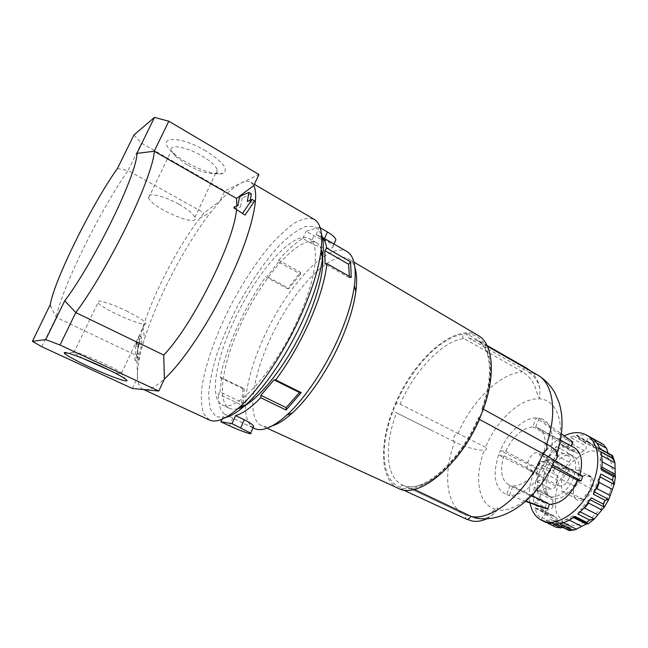 <?xml version="1.0" encoding="UTF-8"?>
<svg xmlns="http://www.w3.org/2000/svg" width="648" height="648" viewBox="0 0 648 648"><rect width="100%" height="100%" fill="white"/><g stroke="black" fill="none" stroke-linecap="round" stroke-linejoin="round"><path stroke-width="0.49" stroke-dasharray="3.24 2.43" d="M254.348 184.34L250.833 182.282C248.33 180.873 245.066 181.14 241.048 183.084C235.013 186.089 227.991 192.092 219.98 201.107L203.999 212.925L199.989 217.995L210.576 212.495L219.98 201.107L224.743 190.933L258.908 174.482M50.099 305.386L56.198 317.309L136.874 355.793L137.465 377.525C137.06 367.999 139.425 355.096 144.553 338.815C157.067 298.801 184.866 245.616 210.576 212.495M136.874 355.793L138.316 344.752L137.425 361.576L134.946 360.401L136.85 356.886L136.639 353.209L139.425 343.221L139.077 335.858L136.21 345.781L136.031 342.687L138.494 343.877L143.022 326.981C153.843 292.774 178.087 246.402 199.989 217.995M138.494 343.877L138.664 346.964L141.491 337.033L141.831 344.38L139.077 354.375L139.28 358.044L137.425 361.576M233.936 207.935L245.057 215.071M251.424 193.906L242.206 197.915L239.647 196.441M242.206 197.915L240.505 206.939L237.913 205.457M250.209 200.208L249.909 202.929L247.317 201.439M138.664 346.964L136.21 345.781M134.946 360.401L135.853 343.57L138.316 344.752M178.816 204.217C163.142 195.315 145.768 191.759 148.611 197.802C151.729 208.113 199.665 228.363 194.91 217.355C193.315 213.816 187.944 209.434 178.816 204.217M187.304 164.851L175.624 156.411L171.42 150.555C168.982 143.775 186.486 146.675 201.828 155.86C210.762 161.255 215.906 165.937 217.274 169.922C217.679 171.558 217.088 172.668 215.509 173.267C209.312 174.523 199.916 171.712 187.304 164.851M205.724 150.879C179.14 134.8 154.759 136.307 172.044 151.802C184.413 164.138 214.812 176.977 223.066 173.356C228.922 169.533 223.139 162.041 205.724 150.879M133.95 134.962L141.475 143.143L224.743 190.933M111.002 370.972C119.637 374.18 123.136 374.892 121.508 373.11L120.601 372.389C117.474 370.202 111.675 367.116 103.194 363.131C87.739 355.865 71.539 350.082 73.265 352.391L82.855 358.401M127.721 311.591C111.286 303.353 94.219 298.291 98.01 302.64C102.83 309.793 151.754 330.456 145.306 322.623C143.159 320.088 137.295 316.41 127.721 311.591M250.833 182.282L253.773 185.595M41.796 346.721L56.198 317.309C62.014 287.429 100.124 210.163 128.061 170.529L203.999 212.925M117.442 168.512L128.061 170.529L141.475 143.143M132.33 388.492L137.465 377.525C137.813 383.689 139.571 387.553 142.73 389.116L144.941 389.699C149.591 390.161 156.071 386.581 164.381 378.959M135.853 343.57L136.031 342.687M234.033 207.109L236.633 208.583L240.505 206.939M236.852 205.91L236.633 208.583M141.831 344.38L139.425 343.221M139.077 354.375L136.639 353.209M141.491 337.033L139.077 335.858M139.28 358.044L136.85 356.886M225.707 417.458L215.946 416.705L210.203 408.823L208.583 394.924C209.466 383.138 212.212 369.668 216.813 354.513C222.329 338.831 229.125 322.939 237.2 306.828C250.322 282.463 264.344 262.043 279.272 245.56C288.846 236.107 297.602 229.732 305.532 226.436L315.284 226.654L321.473 234.244M209.426 420.009L203.642 413.772C201.398 407.009 200.84 398.099 201.957 387.042C205.513 363.552 216.481 333.185 231.563 303.88C243.454 281.678 256.211 262.319 269.851 245.803C278.737 235.872 287.186 228.161 295.172 222.661C302.713 218.651 309.08 217.566 314.28 219.405M249.909 202.929L254.632 200.921M485.546 447.185L457.367 433.18C453.835 435.667 452.733 438.461 454.078 441.555L454.637 441.831C463.96 446.747 473.842 449.615 484.267 450.425C486.745 449.923 487.175 448.837 485.546 447.185C496.465 420.738 519.372 398.86 537.824 398.787C556.357 398.358 566.166 422.399 556.883 452.531M414.242 489.37L408.119 486.535L401.63 489.208L400.675 487.466C400.756 485.765 401.711 485.093 403.55 485.449L465.653 514.957C465.183 517.145 465.491 518.57 466.592 519.218M483.392 409.236L546.661 444.066M554.388 460.947L554 460.663C553.724 459.683 554.178 458.484 555.376 457.051L557.069 453.13M578.907 482.315L578.648 470.44L569.948 469.128L561.565 479.415L561.678 491.168L570.313 492.755L578.907 482.315L592.142 489.256C590.296 484.396 590.174 480.452 591.778 477.414C587.096 476.037 584.164 475.575 582.981 476.029C578.494 478.508 575.699 481.901 574.606 486.211C576.485 481.496 579.272 478.103 582.981 476.029C586.715 474.239 589.648 474.7 591.778 477.414C593.698 480.419 593.819 484.372 592.142 489.256C590.223 494.108 587.355 497.559 583.565 499.592C584.65 495.291 587.509 491.84 592.142 489.256M578.648 470.44L591.778 477.414M570.313 492.755L583.565 499.592C578.883 498.142 575.975 497.591 574.825 497.931C573.018 494.87 572.945 490.965 574.606 486.211C572.962 489.159 573.035 493.071 574.825 497.931L561.678 491.168M569.948 469.128L582.981 476.029M561.565 479.415L574.606 486.211M532.729 426.846L568.247 446.075L569.908 441.669L536.18 417.903L532.729 426.846C521.948 428.279 512.924 436.469 505.667 451.405L500.256 450.66C507.813 432.597 523.697 417.79 536.18 417.903L539.096 418.138L561.452 433.917M544.741 472.692C540.975 483.991 542.198 491.743 548.394 495.963C555.749 500.224 568.944 490.73 573.683 477.374C577.303 466.123 576.121 458.452 570.135 454.37C562.545 449.915 549.464 459.578 544.741 472.692M539.33 474.117L536.528 473.656L498.547 455.018L503.95 455.803L539.33 474.117C535.24 488.268 537.135 497.939 545.017 503.115L546.483 503.731L544.782 508.243M536.528 473.656L538.172 469.338L540.983 469.784C548.078 455.115 557.167 447.217 568.247 446.075M569.908 441.669L572.913 442.009M574.079 447.517L571.39 446.059M554.858 460.631L549.164 457.415L543 456.565L579.587 475.891L579.928 474.79M579.587 475.891L582.763 476.393M525.974 501.107L506.687 494.643M543 456.565C547.042 442.382 545.495 432.905 538.358 428.134L535.637 427.121L539.096 418.138C551.051 419.799 556.122 437.554 549.164 457.415L547.374 462.121C539.306 481.861 521.559 496.951 509.417 495.194L512.965 485.976L531.838 495.477M503.95 455.803C499.608 470.148 501.204 479.828 508.712 484.85L546.483 503.731M510.13 485.433L506.582 494.61C494.87 488.851 492.188 475.648 498.547 455.018L500.256 450.66L538.172 469.338M554 460.663C542.295 490.787 514.949 513.645 497.47 509.733C498.474 507.692 497.769 507.53 495.364 509.255C486.308 516.91 477.001 519.08 467.435 515.759L465.653 514.957M497.47 509.733L494.513 513.248C490.35 516.926 485.546 518.732 480.119 518.659M487.037 345.497L466.22 333.599L469.079 338.232L527.075 371.304L527.108 368.987M454.078 441.555L395.231 412.209L393.336 410.281L395.847 404.141C397.046 403.178 398.455 403.161 400.091 404.109C414.704 370.632 442.203 341.269 463.782 338.45L522.474 371.814C528.258 375.281 532.567 380.57 535.394 387.707C536.585 392.372 537.962 395.912 539.517 398.334L539.954 389.343C538.318 381.47 534.365 375.654 528.096 371.887L527.075 371.304M463.782 338.45C462.267 337.057 462.267 335.656 463.765 334.238L466.22 333.599M555.725 522.831L570.629 530.21L570.791 528.08L556.915 521.195L555.725 522.831L556.713 524.256M570.629 530.21L569.244 530.591M562.221 445.233L560.496 443.88L558.924 444.188C563.679 440.284 568.523 437.57 573.44 436.055L571.82 438.21L586.051 445.994C586.61 448.149 586.043 449.696 584.358 450.627L579.863 453.057L576.704 453.057L562.221 445.233L567.348 446.278L571.82 443.807L571.82 438.21M560.974 444.277L576.704 453.057M575.14 451.931L570.054 450.198L558.924 444.188M546.207 460.574L560.374 468.042C562.424 468.869 564.1 468.472 565.429 466.835L552.93 460.218L546.207 460.574L544.045 461.74L556.259 446.529L555.352 449.202L569.503 456.791L567.381 452.507L570.054 450.198M552.93 460.218L556.689 455.552L569.187 462.21L565.429 466.835M569.187 462.21C570.564 460.517 570.677 458.711 569.503 456.791M556.689 455.552L555.352 449.202M588.182 523.932L573.035 515.865L573.448 516.731L574.914 516.399M588.303 523.56L587.161 523.641M573.035 515.865L573.35 517.541M573.075 517.404L568.361 519.68L565.226 519.899L561.686 521.924L563.387 522.766M555.652 485.838L543.089 479.358L536.868 481.553L535.045 483.667L542.117 465.11L542.157 467.678L556.349 475.081C558.082 476.458 558.56 478.151 557.79 480.16L555.652 485.838C554.882 487.904 553.376 488.916 551.14 488.875L546.272 489.41L535.045 483.667M543.089 479.358L545.251 473.648L542.157 467.678M221.981 419.256L224.313 414.031L247.18 425.088L253.279 427.218M300.51 272.338L300.494 274.128L278.567 261.97L278.64 260.188L300.51 272.338L287.501 288.7L288.951 288.441L267.138 276.566L265.745 276.866L287.501 288.7M300.494 274.128L288.951 288.441M220.255 377.654L242.927 388.662L244.247 388.751L221.511 377.711L220.255 377.654C225.893 347.757 244.45 307.006 265.745 276.866M242.927 388.662L241.493 405.041L243.178 403.048L220.045 391.975L218.384 394.008L241.493 405.041M244.247 388.751L243.178 403.048M351.216 277.425L349.304 277.757L349.377 276.372M483.376 409.285L482.039 408.507L482.144 409.512C482.371 411.966 481.44 414.339 479.342 416.648L478.224 418.195L479.415 419.378M400.091 404.109L457.367 433.18M320.185 227.756L319.375 227.278L306.067 231.271L313.94 235.815C323.457 240.878 330.496 242.806 335.048 241.599M333.979 244.029L333.072 246.086C332.149 244.466 329.176 242.222 324.146 239.371L316.07 234.698L319.375 227.278M333.072 246.086C335.081 249.407 320.922 248.848 310.74 243L313.94 235.815M278.64 260.188C287.25 250.144 295.326 242.911 302.843 238.48L310.74 243M302.843 238.48L306.067 231.271M278.567 261.97L267.138 276.566M221.511 377.711L220.045 391.975M349.304 277.757L325.061 264.028M586.958 441.572L587.558 437.781L601.952 445.735C602 447.711 601.223 448.643 599.627 448.529L594.508 447.776L580.835 440.275L582.892 441.126L586.958 441.572L599.627 448.529M580.835 440.275L576.914 435.448L576.218 435.359C581.07 434.411 585.484 434.865 589.453 436.712L587.558 437.781M594.678 445.775L597.642 450.004L598.128 449.931L594.678 445.775L592.118 440.373L591.624 437.935M597.642 450.004L598.315 448.643L612.927 456.67L611.663 457.699L597.642 450.004M599.927 448.991L599.441 448.392L598.315 448.643M553.133 520.506L556.915 521.195L553.133 520.506L566.166 526.97L562.658 527.375M552.736 520.344C550.436 519.364 548.232 519.453 546.126 520.603L553.7 524.345M545.891 522.418L543.866 521.251L546.126 520.603M540.497 509.077L542.975 510.827L545.17 514.504L541.939 517.404L541.882 519.728C538.577 516.772 536.22 512.77 534.819 507.724L551.197 515.687L554.753 516.189L540.497 509.077L536.649 508.445M541.939 517.404L556.632 524.669L553.457 525.439L541.882 519.728M542.975 510.827L555.822 517.234L554.753 516.189M534.819 507.724L548.451 514.957L551.197 515.687M536.22 489.475L540.221 493.703L540.197 499.073L535.216 502.216L534.146 504.76C533.174 499.397 533.239 493.565 534.317 487.272L534.956 489.005L550.857 496.919L535.337 489.143M535.216 502.216L549.682 509.458L545.527 510.446L534.146 504.76M540.221 493.703L552.89 500.126L550.857 496.919M552.89 500.126L552.914 505.489C552.906 507.497 551.829 508.818 549.682 509.458M559.54 523.827L561.686 521.924M588.684 503.099L588.684 499.924L591.284 497.867M583.605 508.283L580.673 509.644L579.272 511.385L580.195 511.855M577.822 514.034L579.272 511.385M599.295 482.452L598.63 478.305L600.858 473.988M595.868 489.2L594.062 490.568L593.754 491.613L594.532 492.018M593.398 494.197L593.754 491.613M601.976 465.88L601.749 461.587L600.202 458.371L600.842 451.923M601.96 467.159L600.388 468.407L615.535 476.369M601.53 470.116L600.745 468.399M583.565 499.592C579.774 501.301 576.858 500.742 574.825 497.931M570.791 528.08L566.166 526.97M556.632 524.669C558.406 523.625 558.884 522.369 558.066 520.919L555.822 517.234M534.317 487.272L545.559 492.998L549.666 496.425M542.117 465.11L553.262 470.942L556.349 475.081M560.374 468.042L555.174 467.597L553.262 470.942M573.44 436.055L584.626 442.195L586.051 445.994M577.676 436.76L591.956 444.609L589.437 442.341L587.428 441.531L584.626 442.195M591.956 444.609L594.508 447.776M589.453 436.712L600.785 442.981L601.952 445.735M608.027 453.114L611.663 457.699M612.611 455.698L612.927 456.67M615.26 476.118L600.388 468.407M530.024 502.97C525.22 480.37 542.894 445.711 564.197 435.853M577.246 479.245C572.532 492.585 559.329 502.038 551.934 497.769C535.062 490.188 557.782 446.723 573.642 456.249C579.644 460.347 580.851 468.01 577.246 479.245M505.667 451.405L540.983 469.784M535.637 427.121L571.253 446.432M512.965 485.976C523.908 485.409 533.32 477.163 541.218 461.23L547.374 462.121L552.412 464.948M299.174 316.507C276.178 369.862 235.694 414.104 222.126 404.846C207.603 397.548 217.647 351.176 240.165 308.375C262.448 265.453 294.791 230.737 309.08 238.496C320.055 243.786 316.848 276.858 299.174 316.507M237.921 408.645C234.617 409.536 231.798 409.431 229.473 408.329C214.642 400.885 224.378 354.521 246.823 311.858C269.041 269.066 301.555 234.617 316.127 242.546C318.354 243.818 320.055 246.07 321.214 249.294M272.452 425.76C268.191 427.048 264.57 427.016 261.581 425.671C244.79 417.717 253.319 370.219 276.024 327.119C298.453 283.873 332.586 249.764 348.705 259.006C351.508 260.69 353.597 263.647 354.974 267.883M254.389 428.474C236.998 419.791 246.386 369.595 270.321 324.138C293.981 278.543 329.832 242.182 346.891 251.497M316.07 234.698L320.096 235.994L321.7 237.152M224.313 414.031C220.174 410.443 218.198 403.769 218.384 394.008M541.218 461.23L551.602 466.682M398.374 488.349C376.804 478.289 379.696 432.143 400.748 392.315C421.435 352.293 457.674 323.571 478.248 335.543M539.735 462.761C536.763 468.998 533.32 471.614 529.4 470.594C522.717 467.629 532.211 449.461 538.464 453.252C540.869 454.912 541.291 458.079 539.735 462.761M569.155 478.175C566.247 484.315 562.772 486.842 558.738 485.749C551.829 482.663 561.168 464.786 567.656 468.69C570.151 470.391 570.653 473.55 569.155 478.175M455.188 459.043C437.991 478.645 422.472 487.871 408.629 486.705M526.362 367.991C524.742 367.465 523.106 368.55 521.446 371.239M571.82 443.807L584.358 450.627M567.348 446.278L579.863 453.057M556.259 446.529L567.381 452.507M573.164 516.367L588.109 523.9M568.361 519.68L569.236 520.125M536.868 481.553L551.14 488.875M545.251 473.648L557.79 480.16M229.36 425.744L232.802 418.017M324.146 239.371L324.51 238.545M543.866 521.251L548.046 523.317M540.197 499.073L552.914 505.489M610.043 492.375L601.125 508.769L588.635 520.741L575.327 525.82L563.971 523.211L556.737 513.775C554.429 504.687 554.963 494.554 558.357 483.384L566.644 468.107C574.12 459.278 582.228 453.487 590.976 450.741L602.6 452.15L610.708 460.769L613.454 475.13L610.043 492.375M555.466 526.97L553.457 525.439M546.24 513.402L545.527 510.446M545.559 492.998L546.272 489.41M600.785 442.981L601.773 443.491M576.218 435.359L587.428 441.531M544.045 461.74L555.174 467.597M466.252 515.241L464.47 514.488C445.945 505.918 442.827 473.558 454.637 441.831M403.664 485.498L402.359 484.931C385.519 477.163 384.134 445.087 396.511 412.833M582.892 441.126L595.512 448.052M592.118 440.373L596.768 442.94M595.577 446.521L608.367 453.551M598.128 449.931L610.967 456.978M600.234 454.815L601.595 455.552M599.319 476.531L600.17 476.985M589.316 499.316L590.109 499.73M557.094 521.413L570.167 527.901M545.17 514.504L558.066 520.919M457.966 433.488C471.914 401.007 499.713 373.418 522.474 371.814M528.096 371.887L537.435 374.892M556.867 452.588L555.376 457.051M395.847 404.141C411.156 368.169 440.924 336.336 463.765 334.238M469.079 338.232L477.714 340.759C490.828 349.28 493.792 368.663 486.616 398.917M400.675 487.466C381.146 480.986 379.331 445.532 393.336 410.281M479.342 416.648C461.886 459.643 425.048 493.136 404.149 488.333M466.698 334.101C488.924 333.064 498.085 366.971 482.144 409.512M495.364 509.255C478.038 504.654 473.874 477.179 484.267 450.425M143.022 326.981L144.553 338.815M194.91 217.355L217.274 169.922M148.611 197.802L171.42 150.555M73.265 352.391L67.198 352.933M120.601 372.389L125.307 378.91M215.509 173.267L223.066 173.356M175.624 156.411L172.044 151.802M121.508 373.11L145.306 322.623M73.734 352.933L98.01 302.64M143.743 389.586L142.73 389.116M50.212 304.722L51.613 308.44M487.061 518.724L494.513 513.248M574.12 451.243L560.496 443.88M574.055 517.039L573.448 516.731M530.364 370.85C535.621 375.662 538.82 381.826 539.946 389.343M483.278 409.171L482.136 408.548M430.839 429.972L395.231 412.209M547.989 523.3L543.964 521.316M548.451 514.957L535.361 508.437M573.01 515.946L565.226 519.899M588.684 499.924L580.673 509.644M598.63 478.313L594.062 490.568M600.202 458.371L600.429 468.229M402.837 489.767L401.63 489.208M573.642 456.249L570.135 454.37M551.934 497.769L548.394 495.963M316.127 242.546L309.08 238.496M229.473 408.329L222.126 404.846M467.435 515.759L403.55 485.449M321.683 236.917L320.096 235.994M253.012 427.826L247.18 425.088M589.437 442.341L576.914 435.448M601.7 468.812L601.02 468.447M487.426 346.307L477.714 340.759C490.625 347.288 494.051 375.362 482.039 408.507M408.119 486.535C426.708 490.01 461.335 458.825 478.224 418.195M353.93 262.092L348.705 259.006M267.106 428.207L261.581 425.671M560.471 440.13L538.358 428.134M545.017 503.115L508.712 484.85M548.969 496.125L534.956 489.005M567.656 468.69L538.464 453.252M558.738 485.749L529.4 470.594"/><path stroke-width="0.97" d="M32.4 341.358L41.796 346.721L132.33 388.492L158.801 391.028L60.013 345.011L75.792 312.563L64.735 300.761L45.725 339.601L32.4 341.358L50.212 304.722C54.375 279.847 92.364 203.342 117.442 168.512L133.95 134.962L154.508 117.393L168.812 121.225L258.908 174.482L253.773 185.595C259.678 196.044 251.505 232.186 231.701 275.141C212.236 317.957 183.724 361.398 164.381 378.959L163.742 355.064L75.792 312.563C90.242 293.552 111.035 258.188 127.445 224.281C143.872 190.358 154.078 161.87 154.232 151.227L236.512 198.426L253.773 185.595M60.013 345.011L45.725 339.601M64.735 300.761C77.298 284.561 96.852 251.384 112.388 219.518C127.948 187.628 137.449 161.384 136.874 153.406L154.232 151.227L168.812 121.225M252.04 199.422L254.632 200.921L245.057 215.071L233.936 207.935L234.033 207.109L237.913 205.457L239.647 196.441L248.864 192.424L247.317 201.439L252.04 199.422L242.433 213.581M250.209 200.208L251.424 193.906L248.864 192.424M102.902 367.092C82.863 357.712 61.949 350.212 64.403 353.184C65.869 355.598 84.734 365.213 102.23 372.584C119.807 380.028 131.584 383.357 125.307 378.91C121.346 376.172 113.878 372.236 102.902 367.092M82.855 358.401L111.002 370.972M158.801 391.028L164.381 378.959M236.512 209.66C233.928 242.303 192.521 325.377 163.742 355.064M236.512 198.426L236.852 205.91M136.874 153.406L154.508 117.393M321.473 234.244C323.514 239.817 323.87 247.803 322.542 258.212C320.331 274.509 314.418 293.738 304.787 315.908C289.219 351.597 265.251 387.399 246.005 404.652C238.213 411.674 231.449 415.943 225.707 417.458M254.348 184.34L314.28 219.405C320.833 223.276 323.044 234.09 320.906 251.829C318.533 268.993 312.239 289.332 302.009 312.846C285.46 350.706 260.042 388.751 239.825 406.944C226.484 418.835 216.343 423.185 209.426 420.009L143.743 389.586M483.278 409.171L546.094 443.75C551.91 446.513 557.92 452.207 557.434 454.353C557.636 457.431 556.624 459.626 554.388 460.947L554.226 460.793C553.044 459.513 549.302 457.14 542.992 453.681L542.327 453.325C546.863 450.579 548.119 447.387 546.094 443.75L546.062 443.734M455.188 459.043C464.875 447.42 472.951 434.2 479.415 419.378L542.327 453.325M487.061 518.724C481.505 521.219 476.458 521.956 471.93 520.927L466.592 519.218C468.05 519.639 469.484 518.651 470.885 516.27L414.242 489.37M470.885 516.27L475.907 518.116L480.119 518.659M557.037 452.984C556.203 450.409 552.744 447.436 546.661 444.066C557.766 411.982 552.922 383.09 537.435 374.892C544.757 379.274 550.606 385.325 554.98 393.053L559.022 402.521C559.848 405.332 560.131 405.559 561.589 414.339C562.837 426.862 561.338 439.781 557.086 453.098M531.838 495.477L549.431 504.338L547.722 508.874L525.633 501.406L545.041 508.324M571.39 446.059L572.913 442.009L561.452 433.917M579.928 474.79C583.273 461.319 581.321 452.223 574.079 447.517L560.471 440.13M554.858 460.631L582.763 476.393L581.045 481.002L577.878 480.484C570.167 496.101 560.682 504.055 549.431 504.338M547.722 508.874L525.974 501.107M588.109 523.9L586.74 522.369L574.914 516.399C569.73 520.295 564.611 522.774 559.54 523.827L571.301 529.659L574.687 529.886L569.244 530.591L556.713 524.256L545.891 522.418L541.623 520.32C535.532 517.128 531.668 511.345 530.024 502.97M587.161 523.641L574.687 529.886M253.279 427.218L253.716 426.23C252.761 424.578 249.61 422.407 244.264 419.734L235.556 415.635L232 423.638L220.846 421.783L221.981 419.256M220.846 421.783L229.36 425.744C240.295 430.871 253.295 435.416 250.671 433.139L232 423.638M324.794 250.606L325.061 264.028L326.9 263.631L351.216 277.425L350.617 261.849L348.608 264.246L324.794 250.606L326.786 248.152L350.617 261.849M349.377 276.372L348.608 264.246M286.084 410.022L286.141 407.608L260.861 395.312L260.731 397.726L286.084 410.022L301.215 392.623L299.465 392.502L274.031 379.866L275.708 379.939L301.215 392.623M286.141 407.608L299.465 392.502M335.048 241.599L335.891 239.679C335.202 237.5 332.384 234.932 327.426 231.976L320.185 227.756M260.861 395.312L274.031 379.866M596.768 442.94L606.593 448.359L603.345 444.447L591.624 437.935C595.301 440.373 598.072 444.058 599.927 448.991L612.611 455.698L614.588 461.546L612.384 458.249L611.437 455.317M562.658 527.375L560.893 527.893L555.806 527.148L547.989 523.3M548.046 523.317L555.806 527.148M590.109 499.73L604.357 507.133L601.903 509.911L588.684 503.099L584.577 508.04L583.605 508.283M604.333 507.101L603.102 504.006L591.284 497.867C587.38 504.209 582.892 509.595 577.822 514.034L589.656 520.028L594.305 519.024L601.903 509.911M600.17 476.985L614.215 484.485L612.425 489.418L599.295 482.452L597.019 488.624L595.868 489.2M614.215 484.485L612.571 480.257L600.858 473.988L597.918 484.202L593.398 494.197L605.208 500.361L608.804 499.43L604.357 507.133M612.384 458.249L600.842 451.923C602.235 457.302 602.462 463.361 601.53 470.116L613.219 476.401L615.519 476.555M606.593 448.359L608.027 453.114M601.595 455.552L614.936 462.842L614.588 461.546M614.936 462.842L615.26 476.118M597.019 488.624L610.181 495.55L612.425 489.418M610.181 495.55L608.804 499.43M564.197 435.853C572.459 431.884 579.814 431.568 586.262 434.905C597.812 440.851 601.449 461.222 593.6 481.918C583.889 509.612 556.6 528.89 541.623 520.32M552.412 464.948L581.045 481.002M321.214 249.294C325.579 263.615 320.784 287.388 306.836 320.598C287.898 364.516 255.336 404.984 237.921 408.645M354.974 267.883C356.829 273.731 357.121 281.629 355.825 291.584C353.93 305.451 349.24 321.165 341.755 338.718C329.192 368.145 309.525 397.459 292.402 412.93C284.966 419.669 278.316 423.946 272.452 425.76M321.683 236.917L346.891 251.497C354.132 255.798 356.635 267.227 354.399 285.776C352.358 300.486 347.344 317.204 339.358 335.939C325.928 367.319 304.949 398.642 286.821 415.068C272.865 427.494 262.051 431.965 254.389 428.474L253.012 427.826M321.7 237.152C324.235 239.379 325.928 243.041 326.786 248.152M260.731 397.726C250.987 407.705 242.595 413.675 235.556 415.635M326.9 263.631C325.191 279.426 319.586 298.315 310.084 320.29C300.299 342.355 288.838 362.24 275.708 379.939M551.602 466.682L577.878 480.484M353.93 262.092L478.248 335.543C493.727 343.934 496.279 377.249 481.513 413.805C462.68 463.166 418.908 500.029 398.374 488.349L267.106 428.207M542.992 453.681C527.189 492.059 493.063 520.741 471.541 516.586M527.108 368.987L526.362 367.991L487.037 345.497M573.35 517.541L586.262 524.046M569.236 520.125L581.531 526.273M563.387 522.766L576.639 529.359M240.732 427.704L244.264 419.734M324.51 238.545L327.426 231.976M553.7 524.345L560.893 527.893M601.976 465.88L601.96 467.159L614.984 474.19M613.219 476.401L612.571 480.257M605.208 500.361L603.102 504.006M589.656 520.028L586.74 522.369M571.301 529.659L568.45 530.064M602.097 461.773L614.725 468.634M594.532 492.018L608.739 499.462M584.577 508.04L597.788 514.795M580.195 511.855L594.305 519.024M486.616 398.917L483.392 409.236M67.198 352.933L64.403 353.184M322.542 258.212L320.906 251.829M246.005 404.652L239.825 406.944M568.96 530.493L556.405 524.281M587.72 523.916L574.055 517.039M253.716 426.23L250.671 433.139M526.362 367.991L530.364 370.85M335.891 239.679L333.979 244.029M466.592 519.218L402.837 489.767M615.535 476.312L614.215 484.477M594.176 519.105L587.979 523.989M601.773 443.491L586.262 434.905M355.825 291.584L354.399 285.776M292.402 412.93L286.821 415.068M612.352 455.487L599.765 448.57M615.381 476.191L601.7 468.812M537.435 374.892L487.426 346.307M554.226 460.793C539.881 496.206 506.631 523.738 475.907 518.116"/></g></svg>
